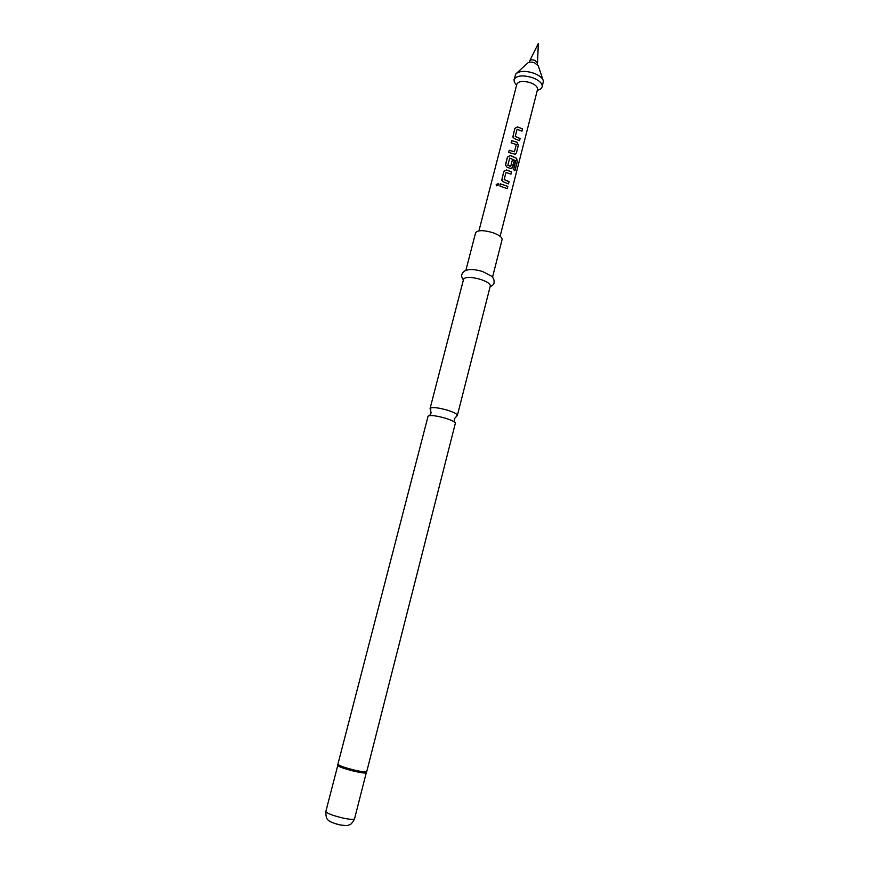 <?xml version="1.0" encoding="UTF-8"?>
<svg xmlns="http://www.w3.org/2000/svg" width="869" height="869" viewBox="0 0 869 869"><rect width="100%" height="100%" fill="white"/><g stroke="black" fill="none" stroke-linecap="round" stroke-linejoin="round"><path stroke-width="1.3" d="M496.188 184.532L498.556 183.533L498.958 184.771L496.666 185.814L496.188 184.532L498.882 184M456.203 416.077L457.376 415.393C457.246 413.981 453.868 412.232 447.253 410.146C438.932 407.822 433.349 407.094 430.503 407.952L430.796 409.56M517.098 129.253L515.284 136.357L520.096 138.497L519.532 140.702L514.524 138.66L512.906 137.085L514.817 128.395L517.555 126.874L522.541 128.927L521.987 131.121L517.077 129.318L515.252 136.422L519.999 138.529L519.456 140.648M512.873 136.781L514.828 128.471L517.522 126.939L522.541 128.927M509.212 150.337L514.481 151.695L516.305 144.558L511.113 142.831L511.689 140.702L515.415 141.701L517.044 142.277L518.369 145.242L516.403 152.966L515.198 154.237L508.637 152.477L509.201 150.261L514.296 151.782M509.69 158.147L507.822 165.382L510.733 166.327L512.341 160.026L514.35 160.993L512.721 167.348L511.483 168.64L507.148 167.402L505.465 164.806L507.463 157.05L510.201 155.508L511.787 155.996L516.62 158.397L517.348 161.515L514.98 170.802L513.612 169.683L515.784 160.7L509.712 158.115L507.844 165.316L510.581 166.468M505.497 165.577L507.463 157.115L510.179 155.562L516.62 158.397M512.33 160.092L514.242 161.026L511.7 168.597M506.051 172.334L504.194 179.546L509.06 181.643L508.495 183.88L503.433 181.882L501.837 180.394L503.748 171.475L506.508 169.922L511.548 171.932L510.983 174.148L506.019 172.399L504.172 179.601L508.962 181.675L508.408 183.826M501.782 180.068L503.759 171.541L506.475 169.987L511.548 171.932M500.566 183.946L507.844 186.4L507.279 188.638L499.99 186.118L500.555 183.88L507.844 186.4M537.151 64.241L537.509 62.84L534.869 60.363C532.262 59.581 530.546 59.733 529.732 60.841L529.362 62.242M478.928 230.861L516.87 84.141C518.706 81.078 523.268 80.621 530.568 82.761C535.478 84.738 537.802 86.965 537.542 89.442L500.109 236.303M516.012 84.402L514.296 82.023L514.035 79.644C516.534 75.451 522.758 74.81 532.708 77.721C539.399 80.437 542.56 83.478 542.202 86.878L540.822 88.834L538.183 90.094M514.035 79.644L515.806 73.963C519.325 70.813 525.343 70.563 533.859 73.213C539.464 75.407 542.636 78.014 543.386 81.045L542.202 86.878M516.838 73.018L527.581 63.144C528.971 61.905 531.307 61.797 534.587 62.818L538.269 65.892L542.94 79.72M511.113 142.831L511.678 140.637L517.044 142.277M499.99 186.118L500.555 183.88M508.637 152.477L509.201 150.261M430.101 408.387L463.601 279.123C465.567 276.69 471.28 276.798 480.753 279.449C487.172 281.697 490.355 283.87 490.301 285.977L457.376 415.393M463.362 280.024C461.841 277.656 461.298 275.929 461.711 274.81C462.732 272.116 464.622 270.498 467.381 269.955C471.096 269.064 476.223 269.607 482.762 271.595L491.398 276.125C493.559 277.928 494.439 280.252 494.026 283.109C493.853 284.282 492.538 285.543 490.062 286.879M465.86 270.4L475.593 232.816C477.646 230.046 483.36 229.981 492.745 232.642C499.099 234.945 502.217 237.27 502.086 239.616L492.517 277.244M428.048 416.305L428.45 415.893C431.285 415.078 436.868 415.838 445.2 418.152C451.608 420.151 454.998 421.845 455.367 423.225L366.74 771.639C366.055 772.302 362.134 771.835 354.976 770.227C344.667 767.675 338.975 765.665 337.9 764.231L428.048 416.305M507.746 186.433L507.192 188.595M496.492 185.673L496.253 184.608M511.45 171.953L510.896 174.104M516.501 158.419L517.348 161.515M517.207 161.515L514.861 170.693M516.979 142.32L518.272 145.275L516.403 152.966M516.295 152.987L515.393 154.193M522.443 128.96L521.9 131.067M337.845 764.818L337.856 764.97C339.529 766.469 345.178 768.413 354.813 770.792C361.428 772.28 365.295 772.78 366.425 772.302L366.512 772.172M325.842 811.472C326.82 813.297 332.436 815.47 342.701 817.99C349.849 819.5 353.792 819.782 354.541 818.848C350.707 826.191 349.349 824.279 348.675 825.072C348.165 825.724 345.167 825.659 339.67 824.855C332.838 822.976 329.166 821.487 328.656 820.39C326.711 819.641 325.777 816.664 325.842 811.472L337.78 765.415C338.845 766.838 344.461 768.815 354.65 771.346C361.721 772.932 365.599 773.388 366.273 772.726L366.74 771.639M336.075 823.942L339.583 824.844M457.322 415.512L454.291 418.836L454.661 422.204M430.09 408.517L431.143 412.884L430.014 414.958M529.732 60.841L538.335 43.45L537.509 62.84M537.27 90.528L540.822 88.834M337.78 765.415L337.9 764.231M354.541 818.848L366.273 772.726M516.599 85.216L514.296 82.023"/></g></svg>
